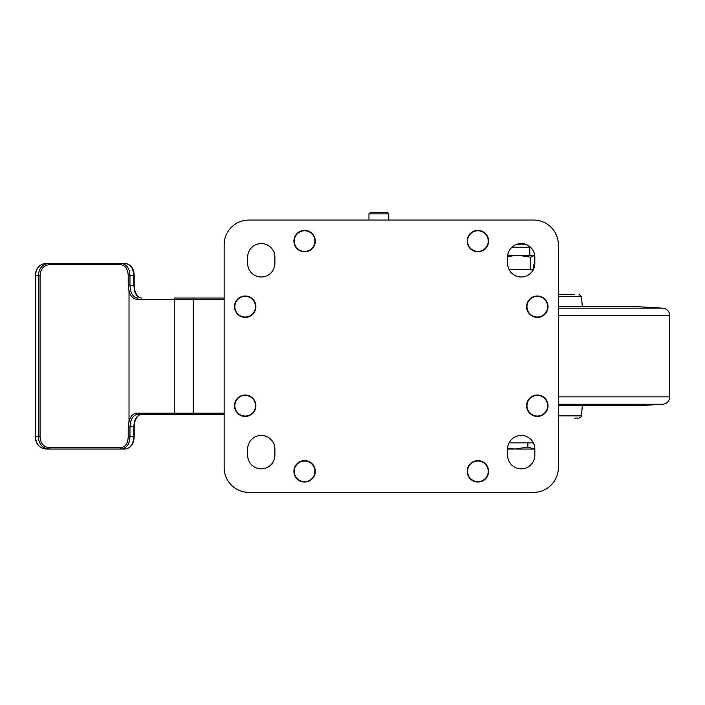 <?xml version="1.0" encoding="UTF-8"?>
<svg xmlns="http://www.w3.org/2000/svg" width="705" height="705" viewBox="0 0 705 705"><rect width="100%" height="100%" fill="white"/><g stroke="black" fill="none" stroke-linecap="round" stroke-linejoin="round"><path stroke-width="1.06" d="M537.307 296.364A10.337 10.337 0 0 1 547.644 306.701A10.337 10.337 0 0 1 537.307 317.038A10.337 10.337 0 0 1 526.97 306.701A10.337 10.337 0 0 1 537.307 296.364M537.307 317.409A10.707 10.707 0 0 1 526.6 306.701A10.707 10.707 0 0 1 537.307 295.994A10.707 10.707 0 0 1 548.014 306.701A10.707 10.707 0 0 1 537.307 317.409M477.893 251.808A10.707 10.707 0 0 1 467.186 241.101A10.707 10.707 0 0 1 477.893 230.394A10.707 10.707 0 0 1 488.6 241.101A10.707 10.707 0 0 1 477.893 251.808M477.893 230.764A10.337 10.337 0 0 1 488.23 241.101A10.337 10.337 0 0 1 477.893 251.429A10.337 10.337 0 0 1 467.556 241.101A10.337 10.337 0 0 1 477.893 230.764M537.307 395.02A10.707 10.707 0 0 0 526.6 405.727A10.707 10.707 0 0 0 537.307 416.435A10.707 10.707 0 0 0 548.014 405.727A10.707 10.707 0 0 0 537.307 395.02M537.307 416.065A10.337 10.337 0 0 0 547.644 405.727A10.337 10.337 0 0 0 537.307 395.39A10.337 10.337 0 0 0 526.97 405.727A10.337 10.337 0 0 0 537.307 416.065M477.893 460.621A10.707 10.707 0 0 0 467.186 471.328A10.707 10.707 0 0 0 477.893 482.035A10.707 10.707 0 0 0 488.6 471.328A10.707 10.707 0 0 0 477.893 460.621M477.893 481.665A10.337 10.337 0 0 0 488.23 471.328A10.337 10.337 0 0 0 477.893 460.991A10.337 10.337 0 0 0 467.556 471.328A10.337 10.337 0 0 0 477.893 481.665M304.595 482.035A10.707 10.707 0 0 1 293.888 471.328A10.707 10.707 0 0 1 304.595 460.621A10.707 10.707 0 0 1 315.302 471.328A10.707 10.707 0 0 1 304.595 482.035M304.595 460.991A10.337 10.337 0 0 1 314.932 471.328A10.337 10.337 0 0 1 304.595 481.665A10.337 10.337 0 0 1 294.258 471.328A10.337 10.337 0 0 1 304.595 460.991M245.181 295.994A10.707 10.707 0 0 0 234.474 306.701A10.707 10.707 0 0 0 245.181 317.409A10.707 10.707 0 0 0 255.889 306.701A10.707 10.707 0 0 0 245.181 295.994M245.181 317.038A10.337 10.337 0 0 0 255.518 306.701A10.337 10.337 0 0 0 245.181 296.364A10.337 10.337 0 0 0 234.844 306.701A10.337 10.337 0 0 0 245.181 317.038M304.595 230.394A10.707 10.707 0 0 0 293.888 241.101A10.707 10.707 0 0 0 304.595 251.808A10.707 10.707 0 0 0 315.302 241.101A10.707 10.707 0 0 0 304.595 230.394M304.595 251.429A10.337 10.337 0 0 0 314.932 241.101A10.337 10.337 0 0 0 304.595 230.764A10.337 10.337 0 0 0 294.258 241.101A10.337 10.337 0 0 0 304.595 251.429M261.273 276.994A13.615 13.615 0 0 0 274.888 263.379L274.888 257.193A13.615 13.615 0 0 0 261.273 243.569A13.615 13.615 0 0 0 247.658 257.193L247.658 263.379A13.615 13.615 0 0 0 261.273 276.994A13.615 13.615 0 0 0 274.888 263.379A13.615 13.615 0 0 1 261.273 276.994A13.615 13.615 0 0 1 247.658 263.379A13.615 13.615 0 0 0 261.273 276.994M521.215 276.994A13.615 13.615 0 0 0 534.831 263.379L534.831 257.193A13.615 13.615 0 0 0 521.215 243.569A13.615 13.615 0 0 0 507.6 257.193L507.6 263.379A13.615 13.615 0 0 0 521.215 276.994A13.615 13.615 0 0 0 534.831 263.379A13.615 13.615 0 0 1 521.215 276.994A13.615 13.615 0 0 1 507.6 263.379A13.615 13.615 0 0 0 521.215 276.994M261.273 468.851A13.615 13.615 0 0 0 274.888 455.236L274.888 449.05A13.615 13.615 0 0 0 261.273 435.434A13.615 13.615 0 0 0 247.658 449.05L247.658 455.236A13.615 13.615 0 0 0 261.273 468.851A13.615 13.615 0 0 0 274.888 455.236A13.615 13.615 0 0 1 261.273 468.851A13.615 13.615 0 0 1 247.658 455.236A13.615 13.615 0 0 0 261.273 468.851M521.215 468.851A13.615 13.615 0 0 0 534.831 455.236L534.831 449.05A13.615 13.615 0 0 0 521.215 435.434A13.615 13.615 0 0 0 507.6 449.05L507.6 455.236A13.615 13.615 0 0 0 521.215 468.851A13.615 13.615 0 0 0 534.831 455.236A13.615 13.615 0 0 1 521.215 468.851A13.615 13.615 0 0 1 507.6 455.236A13.615 13.615 0 0 0 521.215 468.851M245.181 416.435A10.707 10.707 0 0 1 234.474 405.727A10.707 10.707 0 0 1 245.181 395.02A10.707 10.707 0 0 1 255.889 405.727A10.707 10.707 0 0 1 245.181 416.435M245.181 395.39A10.337 10.337 0 0 1 255.518 405.727A10.337 10.337 0 0 1 245.181 416.065A10.337 10.337 0 0 1 234.844 405.727A10.337 10.337 0 0 1 245.181 395.39M224.137 244.811L224.137 467.618A24.754 24.754 0 0 0 248.9 492.372L533.588 492.372A24.754 24.754 0 0 0 558.351 467.618L558.351 244.811A24.754 24.754 0 0 0 533.588 220.057L248.9 220.057A24.754 24.754 0 0 0 224.137 244.811L224.137 467.618L224.137 244.811M248.9 492.372L533.588 492.372L248.9 492.372M558.351 467.618L558.351 244.811L558.351 467.618M533.588 220.057L248.9 220.057L533.588 220.057M507.6 449.05A13.615 13.615 0 0 1 521.215 435.434A13.615 13.615 0 0 1 534.831 449.05A13.615 13.615 0 0 0 521.215 435.434A13.615 13.615 0 0 0 507.6 449.05L515.02 449.05L507.618 448.354M247.658 449.05A13.615 13.615 0 0 1 261.273 435.434A13.615 13.615 0 0 1 274.888 449.05A13.615 13.615 0 0 0 261.273 435.434A13.615 13.615 0 0 0 247.658 449.05M507.6 257.193A13.615 13.615 0 0 1 521.215 243.569A13.615 13.615 0 0 1 534.831 257.193A13.615 13.615 0 0 0 521.215 243.569A13.615 13.615 0 0 0 507.6 257.193M247.658 257.193A13.615 13.615 0 0 1 261.273 243.569A13.615 13.615 0 0 1 274.888 257.193A13.615 13.615 0 0 0 261.273 243.569A13.615 13.615 0 0 0 247.658 257.193M509.089 269.566L533.341 269.566M533.341 442.863L509.089 442.863M35.25 436.668L35.25 275.752L35.479 436.668C35.999 444.22 39.568 448.345 46.169 449.05L49.086 449.05L46.169 449.05C39.216 448.063 35.576 443.938 35.25 436.668L38.352 436.668L38.352 275.752C38.854 268.217 42.432 264.093 49.086 263.379L124.988 263.379L49.086 263.379A1.234 0.52 90 0 1 49.606 264.613C43.648 265.3 40.458 269.01 40.062 275.752L40.062 436.668C40.476 443.427 43.657 447.137 49.606 447.807L120.352 447.807C125.34 447.129 127.966 443.41 128.222 436.668L128.222 426.772L129.015 421.096L129.015 291.332L128.222 285.657L128.222 275.752C127.957 269.002 125.331 265.283 120.352 264.613L49.606 264.613M174.258 298.039L224.137 298.039M120.352 264.613A1.234 0.784 90 0 1 121.137 263.379C126.662 264.075 129.605 268.208 129.958 275.752L129.958 285.657L130.689 290.812A12.382 7.958 -90 0 0 137.916 298.039A1.234 0.952 90 0 0 136.973 299.273A13.615 8.751 90 0 1 129.015 291.332L130.689 290.812M128.222 285.657L134.188 285.657L134.946 290.98L133.747 285.657L133.747 275.752C133.386 268.208 130.469 264.084 124.988 263.379C131.112 264.622 134.179 268.746 134.188 275.752L128.222 275.752M35.25 275.752C35.788 268.217 39.427 264.093 46.169 263.379L49.086 263.379M46.169 263.379C39.55 264.102 35.99 268.226 35.479 275.752L40.062 275.752M124.988 449.05C130.478 448.327 133.395 444.203 133.747 436.668L134.188 436.668C133.906 444.071 130.839 448.195 124.988 449.05L49.086 449.05C42.45 448.345 38.872 444.22 38.352 436.668L40.062 436.668M224.137 414.39L137.916 414.39A12.382 7.958 -90 0 0 130.689 421.608L129.958 426.772L129.958 436.668C129.614 444.203 126.671 448.336 121.137 449.05A1.234 0.784 -90 0 1 120.352 447.807M128.222 436.668L133.747 436.668L133.747 426.772L134.479 421.608A12.382 7.958 90 0 1 141.714 414.39C138.832 414.452 136.576 416.805 134.946 421.449L134.479 421.608M49.086 449.05A1.234 0.52 -90 0 0 49.606 447.807M370.204 212.628L387.53 212.628L388.772 213.862L368.962 213.862L370.204 212.628M637.567 405.727L558.351 405.727L637.567 405.727L662.753 404.273L558.351 404.273M637.567 306.701L558.351 306.701L637.567 306.701L662.753 308.156L558.351 308.156M558.351 415.844L581.449 415.844C582.004 416.364 581.184 417.122 578.981 418.1L574.628 418.1M558.351 294.32L574.628 294.32M534.32 449.05L527.886 447.058L515.02 449.05L534.32 449.05M527.886 442.863L527.886 447.058M526.882 244.811L515.54 244.811M528.16 245.481L529.878 247.199L511.962 247.199M534.681 255.21L507.741 255.21M530.68 269.566L530.68 257.202L517.919 255.21L507.609 256.541M530.68 257.202L534.698 255.28M533.473 264.86L534.751 264.86L533.473 264.86L533.473 269.301M134.946 421.449L134.188 426.772L128.222 426.772M134.946 290.98C136.576 295.624 138.832 297.977 141.714 298.039A12.382 7.958 90 0 1 134.479 290.812M193.232 298.039L193.232 413.156L224.137 413.156M224.137 299.273L136.973 299.273M130.689 421.608L129.015 421.096A13.615 8.751 90 0 1 136.973 413.156L174.267 413.156L174.267 299.273A1.234 0.952 90 0 1 175.21 298.039M175.21 414.39A1.234 0.952 -90 0 1 174.267 413.156L193.232 413.156L193.232 414.39M137.916 414.39A1.234 0.952 -90 0 1 136.973 413.156M662.753 308.156C667.036 308.781 669.371 311.257 669.75 315.567L558.351 315.567M558.351 396.862L669.75 396.862L669.75 315.567M582.33 306.701L581.449 296.585L558.351 296.585M134.188 436.668L134.188 426.772M134.188 285.657L134.188 275.752M368.962 220.057L368.962 213.862M388.772 220.057L388.772 213.862M662.753 404.273C667.036 403.639 669.371 401.171 669.75 396.862M581.449 415.844L582.33 405.727M581.449 296.585L578.981 294.32M529.878 247.199L529.878 255.21"/></g></svg>
